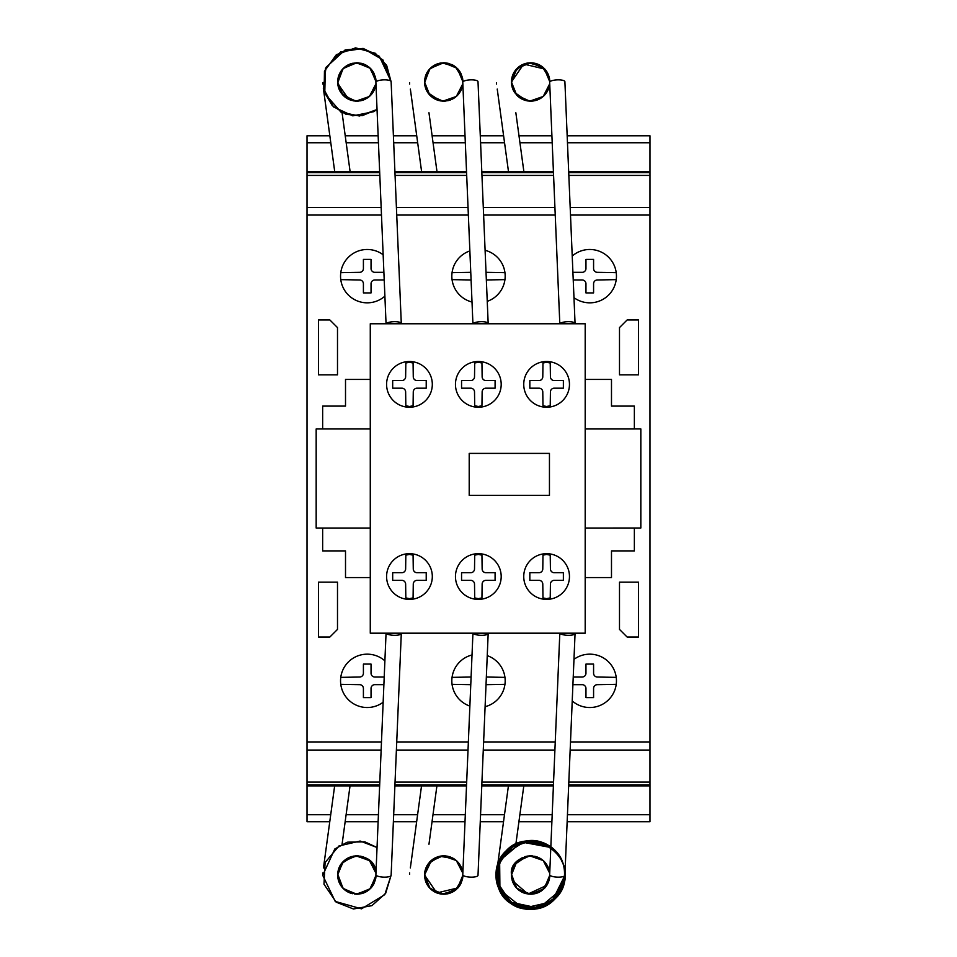 <?xml version="1.0" encoding="UTF-8"?>
<svg xmlns="http://www.w3.org/2000/svg" width="957" height="957" viewBox="0 0 957 957"><rect width="100%" height="100%" fill="white"/><g stroke="black" fill="none" stroke-linecap="round" stroke-linejoin="round"><path stroke-width="1.44" d="M353.528 100.868L340.943 92.697M338.431 87.35L337.665 82.386M337.689 82.996L343.037 68.653L356.148 62.791L369.653 67.672L375.993 80.555M375.048 88.068L374.067 90.46M371.902 93.87L369.677 96.25M363.744 99.887L360.382 100.832M355.346 101.107L351.183 100.306M347.068 98.475L344.652 96.777M339.938 91.023L339.292 89.719M366.555 65.411L367.56 66.045M372.345 70.639L373.445 72.337M375.3 76.692L375.898 79.551M369.282 96.597L368.038 97.566M358.887 101.059L353.946 100.94M348.779 99.372L337.725 83.438L337.677 81.417M338.634 75.95L339.735 73.306M341.888 69.957L346.171 66.033M351.733 63.473L350.358 63.916M356.279 62.791L358.253 62.827M362.823 63.736L365.466 64.825M376.005 80.699L376.041 81.859M338.718 75.711L339.185 74.49M340.536 71.871L342.809 68.892M346.805 65.626L348.085 64.897M350.884 63.736L351.662 63.497M370.885 68.88L372.022 70.22M375.024 88.14L373.098 92.195M370.311 95.652L366.878 98.332M363.277 100.054L357.894 101.131M358.624 101.083L350.896 100.21M340.13 91.394L338.216 86.561M337.737 80.352L337.701 80.783A7.62 1.531 -7.8 0 1 337.749 80.938A7.62 1.531 -7.8 0 1 337.677 81.201L337.689 80.902M338.599 76.07L337.929 78.809M338.682 75.794L340.309 72.242M342.905 68.796L344.628 67.181M347.032 65.483L350.106 64.011M355.968 62.803L361.303 63.306M362.272 63.557L363.337 63.904M371.101 69.107L366.986 65.674M371.926 70.088L373.792 72.947M375.527 77.529L375.778 78.749M337.893 84.922L337.665 81.967L342.977 95.221L355.968 101.143L369.45 96.454L375.957 83.749L375.611 86.034M374.642 89.18L372.285 93.391M371.041 94.899L368.325 97.363M365.383 99.157L361.997 100.461M350.884 100.21L349.879 99.851M346.302 97.997L343.431 95.688M341.027 92.829L339.436 90.018M337.977 85.424L337.845 84.623M337.713 80.532L338.993 74.969M339.125 74.622L339.95 72.888M343.647 68.055L347.176 65.399M352.02 63.401L357.14 62.779M361.028 63.246L366.268 65.243M368.672 66.858L369.641 67.66M372.656 71.081L374.343 74.072M375.623 77.96L375.957 80.197M375.599 86.082L375.311 87.231M374.211 90.161L372.094 93.642M369.043 96.789L367.572 97.889M364.031 99.767L361.088 100.688M357.38 101.155L353.492 100.868M348.408 99.205L346.841 98.344M375.957 80.089L376.041 81.847L370.359 68.342L356.794 62.779L343.264 68.425L337.665 81.967L337.749 80.101M340.465 71.99L342.666 69.06M345.118 66.787L347.989 64.956M364.473 64.358L367.464 65.985M370.849 68.844L373.708 72.804M374.689 89.061L370.718 95.233M368.062 97.554L364.438 99.6M361.519 100.581L357.188 101.155M339.137 89.336L337.941 85.233M337.821 79.551L338.802 75.471M340.704 71.608L343.132 68.545M346.877 65.578L352.475 63.282M357.356 62.791L362.583 63.652M373.828 73.019L375.575 77.744M338.91 75.16L339.615 73.533M339.783 73.199L340.608 71.763M341.123 70.974L342.319 69.442M344.604 67.193L346.398 65.877M369.211 67.289L369.952 67.947M372.177 70.411L373.122 71.787M462.578 85.64L462.375 86.549M461.932 88.068L461.669 88.822M461.083 90.173L460.628 91.071M459.874 92.362L459.24 93.284M458.57 94.157L457.984 94.839M457.757 95.078L456.764 96.059M453.965 98.212L452.541 99.026M449.335 100.329L448.582 100.545M444.73 101.131L443.976 101.167M440.591 100.904L439.957 100.784M439.227 100.629L438.581 100.461M435.83 99.456L435.004 99.061M434.98 99.049L434.311 98.691M425.482 87.877L424.549 82.386M458.271 69.43L459.934 71.679M462.279 77.015L462.877 80.555M458.786 93.87L457.087 95.76M450.627 99.887L447.876 100.712M442.23 101.107L438.45 100.425M433.952 98.475L430.566 95.939M426.822 91.023L426.176 89.719M424.573 82.996L429.561 69.036L441.99 62.863L455.329 66.679L462.614 78.486M424.944 85.867L424.633 80.101M426.918 72.72L426.367 73.821M429.047 69.622L432.456 66.44M443.163 62.791L445.137 62.827M462.889 80.699L462.925 81.859M425.231 76.919L425.53 75.902M427.217 72.206L429.286 69.335M430.59 67.995L433.952 65.459M452.601 64.944L453.797 65.626M457.769 68.88L458.75 70.017M461.908 88.14L460.305 91.645M457.195 95.652L454.252 98.021M450.161 100.054L445.184 101.107M440.854 100.94L437.78 100.21M427.013 91.394L425.099 86.561M424.621 80.352L424.812 78.809M429.789 68.796L431.117 67.516M433.916 65.483L436.99 64.011M440.519 63.054L438.904 63.401M453.702 65.578L456.322 67.48M456.429 67.576L455.592 66.882M458.81 70.088L460.616 72.84M462.47 77.792L462.662 78.749M424.776 84.922L424.549 81.967L429.86 95.221L442.852 101.143L456.333 96.454L462.841 83.749L462.494 86.034M461.525 89.18L459.169 93.391M457.925 94.899L455.209 97.363M452.266 99.157L448.881 100.461M438.773 100.509L436.751 99.851M433.174 97.997L430.674 96.035M427.911 92.829L426.2 89.767M424.86 85.424L424.729 84.587M424.597 80.567L425.494 75.998M426.009 74.622L426.834 72.888M447.912 63.246L452.972 65.148M459.539 71.081L461.262 74.144M462.506 77.972L462.841 80.197M461.047 90.257L458.654 94.049M455.927 96.789L454.013 98.176M450.532 99.923L447.78 100.736M444.251 101.155L440.376 100.868M435.291 99.205L434.071 98.547M427.241 91.776L425.925 89.121M427.157 72.313L429.549 69.06M432.002 66.787L435.184 64.789M439.048 63.365L441.093 62.959M444.515 62.791L448.187 63.306M451.692 64.502L454.515 66.093M457.733 68.844L459.456 70.95M462.841 80.089L462.925 81.847L457.243 68.342L443.677 62.779L430.148 68.425L424.549 81.967M461.573 89.061L456.8 96.023M454.982 97.53L451.369 99.576M448.402 100.581L444.072 101.155M440.22 100.832L427.815 92.673M426.021 89.336L424.824 85.233M424.705 79.551L425.65 75.567M427.528 71.691L429.98 68.593M433.677 65.626L439.359 63.282M444.239 62.791L449.455 63.652M453.714 65.578L457.984 69.107M460.712 73.019L462.458 77.732M435.088 64.837L436.057 64.382M436.918 64.035L438.139 63.617M540.849 98.212L539.545 98.966M512.198 87.35L511.433 82.386M545.155 69.43L546.818 71.679M549.162 77.015L549.761 80.555M548.816 88.068L548.074 89.946M545.669 93.87L543.851 95.867M537.511 99.887L534.604 100.748M529.113 101.107L525.237 100.389M520.835 98.475L517.45 95.939M513.574 90.795L513.06 89.719M511.457 82.996L516.445 69.036L528.874 62.863L542.212 66.679L549.497 78.486M543.014 96.621L541.088 98.057M542.81 96.789L540.047 98.691M539.999 98.715L538.073 99.66M532.654 101.059L527.714 100.94M522.534 99.372L519.519 97.626M514.495 92.374L513.945 91.465M511.828 85.867L511.493 83.438M512.689 75.148L513.945 72.481M515.656 69.957L520.321 65.782M527.403 63.054L533.037 62.935M536.578 63.736L539.258 64.837M539.688 65.064L541.602 66.224M541.865 66.416L542.906 67.229M547.129 72.182L549.091 76.763M549.773 80.699L549.808 81.859M511.481 83.319L511.517 80.101M512.115 76.919L512.414 75.902M514.076 72.242L516.242 69.275M524.651 63.736L525.429 63.497M527.977 62.959L526.769 63.174M539.485 64.944L540.358 65.435M544.653 68.88L545.634 70.017M548.792 88.14L546.722 92.41M544.078 95.652L540.645 98.332M537.044 100.054L531.661 101.131M527.929 100.975L524.663 100.21M518.419 96.777L517.39 95.867M514.794 92.829L511.983 86.561M512.39 75.962L513.67 72.971M516.672 68.796L518 67.516M530.465 62.779L525.776 63.401M536.04 63.557L537.547 64.071M540.585 65.578L543.205 67.48M543.313 67.576L542.475 66.882M545.693 70.088L547.691 73.211M549.294 77.529L549.533 78.749M511.66 84.922L511.433 81.967L516.744 95.221L529.735 101.143L543.217 96.454L549.725 83.749L549.378 86.034M548.277 89.48L546.052 93.391M544.808 94.899L542.057 97.375M539.15 99.157L536.757 100.162M532.391 101.083L530.202 101.155M525.489 100.461L523.91 99.947M520.058 97.997L517.785 96.238M511.744 85.424L511.612 84.623M511.481 80.567L511.684 78.833M511.875 77.852L512.378 75.998M512.892 74.622L513.718 72.888M517.163 68.294L520.608 65.602M534.796 63.246L540.035 65.243M546.423 71.081L548.146 74.144M549.39 77.972L549.557 78.833M549.689 84.096L549.079 87.231M547.847 90.436L545.825 93.678M537.607 99.851L533.48 100.952M531.147 101.155L527.14 100.844M522.175 99.205L520.955 98.547M518.455 96.813L517.701 96.155M513.299 90.233L512.808 89.121M512.509 75.639L513.921 72.505M513.981 72.409L516.433 69.06M518.873 66.787L521.756 64.956M531.159 62.791L535.071 63.306M538.241 64.358L541.231 65.985M544.617 68.844L546.004 70.495M549.713 80.089L549.808 81.847L544.126 68.342L530.561 62.779L517.031 68.425L511.433 81.967L523.73 64.059L544.868 69.107M547.105 91.8L543.337 96.346M542.045 97.399L538.157 99.624M535.286 100.581L530.932 101.155M526.709 100.76L514.543 92.446M512.904 89.336L511.708 85.233M547.595 73.019L549.426 78.115M525.883 63.377L525.022 63.617M549.462 871.36L549.258 870.451M547.966 866.827L547.512 865.929M546.758 864.638L546.124 863.716M545.442 862.843L544.808 862.101M544.641 861.922L543.648 860.929M540.849 858.788L538.707 857.616M531.207 855.845L530.549 855.833M527.474 856.096L525.465 856.539M512.198 869.638L511.433 874.614M511.696 878.191L511.505 876.648M511.54 877.114L511.804 878.801M513.55 883.801L514.005 884.615M514.89 886.015L515.536 886.888M521.972 892.151L522.929 892.606M523.802 892.965L525.022 893.383M512.222 880.488L527.965 894.029L546.818 885.321M549.162 879.973L549.761 876.397M548.816 868.932L548.05 866.994M545.669 863.118L543.444 860.75M537.511 857.113L534.604 856.252M529.113 855.893L524.95 856.694M520.835 858.525L517.127 861.372M513.706 865.977L513.06 867.281M511.457 874.004L516.445 887.964L528.874 894.137L542.212 890.321L549.497 878.502M543.014 860.379L541.088 858.943M539.999 858.285L542.81 860.211M532.654 855.941L527.881 856.037M511.828 871.133L511.493 873.562M512.33 880.847L513.442 883.574M515.656 887.031L519.34 890.548M530.046 894.209L532.02 894.161M547.129 884.806L548.373 882.306M549.773 876.301L549.713 876.911M511.481 873.681L511.517 876.899L511.433 875.021L517.031 888.574L530.561 894.221L544.126 888.658L549.808 875.141M512.115 880.081L512.414 881.086M512.485 881.289L512.952 882.51M514.112 884.806L517.127 888.67M526.242 893.706L521.852 892.091M524.651 893.264L525.429 893.503M527.977 894.029L531.003 894.209M531.685 894.185L535.298 893.635M539.485 892.044L540.693 891.362M540.705 891.35L541.351 890.943M544.653 888.12L545.634 886.983M545.646 886.96L546.136 886.314M548.098 882.952L549.055 880.368M549.198 870.212L546.638 864.446M544.078 861.336L540.406 858.513M537.044 856.946L531.661 855.857M528.001 856.013L524.52 856.838M518.419 860.211L517.115 861.396M513.897 865.607L511.983 870.439M512.39 881.026L514.076 884.747M516.672 888.204L518.395 889.819M523 892.642L524.926 893.348M528.515 894.101L532.535 894.125M536.04 893.431L537.547 892.929M544.868 887.881L540.753 891.326M545.693 886.9L547.536 884.101M549.294 879.471L549.474 878.598M511.66 872.078L511.433 875.021L516.744 861.779L529.735 855.857L543.217 860.546L549.725 873.251L549.378 870.966M548.409 867.808L546.052 863.609M545.37 862.747L542.093 859.637M540.286 858.441L536.757 856.838M532.02 855.881L530.621 855.833M519.448 859.422L517.893 860.654M514.794 864.171L513.682 866.013M511.744 871.576L511.636 872.198M511.481 876.433L512.378 881.002M512.892 882.366L516.433 887.94M517.498 889.029L521.158 891.721M525.776 893.599L530.956 894.209M534.796 893.754L540.358 891.565M546.423 885.919L548.146 882.856M549.39 879.028L549.725 876.803M549.067 869.71L548.768 868.789M547.93 866.731L545.538 862.951M537.798 857.233L534.664 856.264M535.286 856.407L526.757 856.228M522.175 857.795L520.955 858.441M518.168 860.415L517.318 861.192M513.777 865.834L512.988 867.461M518.873 890.201L522.139 892.247M531.398 894.197L534.903 893.73M538.241 892.642L541.231 891.015M544.617 888.156L545.992 886.505M548.457 867.939L545 862.305M542.045 859.601L538.229 857.412M527.104 856.156L514.591 864.47M512.761 867.999L511.708 871.767M511.588 877.437L512.509 881.373M514.411 885.309L516.84 888.371M531.123 894.209L536.339 893.348M547.595 883.981L549.342 879.268M462.578 871.36L462.387 870.499M459.874 864.638L459.396 863.92M453.965 858.788L452.577 857.998M444.73 855.857L443.916 855.833M440.591 856.096L438.581 856.539M429.98 861.635L429.358 862.317M425.482 869.123L424.549 874.614M424.812 878.191L424.621 876.648M435.088 892.151L436.045 892.606M436.918 892.965L437.899 893.3M458.271 887.57L460.042 885.141M462.279 879.973L462.877 876.397M461.932 868.932L460.951 866.54M458.786 863.118L456.393 860.594M450.627 857.113L447.254 856.156M442.23 855.893L438.067 856.694M433.952 858.525L430.231 861.396M425.099 870.439L426.176 867.281M424.573 874.004L429.561 887.964L441.99 894.137L455.329 890.321L462.614 878.502M445.771 855.941L441.703 855.941M424.944 871.133L424.633 876.899L424.549 875.021L436.847 892.941L457.984 887.881M427.193 884.747L426.367 883.167M443.163 894.209L448.187 893.694M462.889 876.301L462.841 876.911M425.231 880.081L425.53 881.086M425.602 881.289L426.068 882.51M427.229 884.806L430.243 888.67M433.688 891.374L435.363 892.295M437.768 893.264L438.545 893.503M439.06 893.635L445.651 894.125M444.646 894.197L448.414 893.635M452.601 892.044L454.683 890.788M457.769 888.12L458.905 886.78M462.207 869.817L460.305 865.355M457.195 861.336L454.36 859.039M450.161 856.946L445.184 855.893M429.789 888.204L431.511 889.819M436.117 892.642L438.043 893.348M441.632 894.101L444 894.209M447.374 893.862L450.663 892.929M453.702 891.422L456.322 889.52M458.81 886.9L460.652 884.101M462.41 879.471L462.59 878.598M431.571 860.187L424.549 875.021L429.86 861.779L442.852 855.857L456.333 860.546L462.841 873.251L462.494 870.966M461.525 867.808L459.169 863.609M457.925 862.101L455.209 859.637M452.111 857.759L449.036 856.575M445.507 855.917L443.318 855.845M439.263 856.359L437.026 857.041M433.174 859.003L430.674 860.965M427.911 864.171L426.798 866.013M424.86 871.576L424.729 872.365M424.597 876.433L425.494 881.002M426.009 882.366L426.834 884.112M430.626 889.029L434.275 891.721M438.904 893.599L444.12 894.209M447.912 893.754L453.474 891.565M455.58 890.118L456.465 889.388M459.539 885.919L461.262 882.856M462.506 879.028L462.841 876.803M461.095 866.839L458.654 862.951M455.927 860.211L454.455 859.099M450.771 857.173L447.78 856.264M444.263 855.845L440.376 856.132M435.291 857.795L434.071 858.441M427.169 884.699L429.549 887.94M432.002 890.201L435.256 892.247M439.048 893.635L441.093 894.029M451.68 892.498L454.348 891.015M457.733 888.156L459.24 886.349M461.573 867.939L456.728 860.893M453.762 858.656L439.765 856.252L427.935 864.135M425.745 868.346L424.824 871.767M460.712 883.981L462.458 879.268M424.549 875.021L430.148 888.574L443.677 894.221L457.243 888.658L462.925 875.141M338.431 869.638L337.665 874.614M337.773 877.114L338.06 878.897M350.358 893.084L351.016 893.3M337.689 874.004L343.037 888.347L356.148 894.197L369.653 889.328L375.993 876.433M375.048 868.932L374.067 866.54M371.902 863.118L369.33 860.439M363.744 857.113L360.382 856.156M355.346 855.893L351.171 856.694M347.068 858.525L343.264 861.479M339.938 865.977L339.292 867.281M366.555 891.577L367.177 891.206M375.706 878.598L375.862 877.689M375.611 870.966L375.957 873.239L369.713 860.786L356.698 855.833L343.754 861.001L337.725 873.562L337.761 876.899M338.634 881.05L339.855 883.933M341.888 887.031L346.171 890.967M356.279 894.209L358.253 894.161M362.823 893.264L365.466 892.175M376.005 876.301L375.957 876.911M338.718 881.289L339.185 882.51M340.501 885.058L343.36 888.67M346.805 891.374L348.121 892.115M350.884 893.264L351.662 893.503M357.762 894.197L361.83 893.563M365.718 892.044L367.596 890.931M370.885 888.12L372.022 886.78M375.024 868.86L372.871 864.446M370.311 861.336L369.043 860.211M363.277 856.946L357.894 855.857M358.624 855.917L350.896 856.79M344.652 860.211L343.348 861.396M339.998 865.858L338.216 870.439M338.754 868.645L337.749 876.05A7.62 1.531 7.8 0 0 337.677 875.799L337.929 878.191M338.682 881.194L340.309 884.747M342.905 888.204L344.628 889.819M349.197 892.618L351.159 893.348M354.712 894.101L358.767 894.125M362.272 893.431L363.78 892.929M371.101 887.881L368.624 890.189M371.926 886.9L373.732 884.148M374.402 867.269L372.285 863.609M371.041 862.101L368.313 859.625M365.383 857.831L362.105 856.563M351.781 856.515L349.879 857.149M346.302 859.003L343.431 861.312M341.027 864.171L339.675 866.48M337.977 871.576L337.761 873.059M337.725 876.516L338.742 881.373M339.125 882.366L340.285 884.699M343.611 888.921L347.307 891.673M361.028 893.754L366.591 891.565M368.684 890.13L369.605 889.376M372.656 885.919L374.343 882.928M375.623 879.028L375.957 876.803M374.043 866.504L371.771 862.951M364.031 857.233L360.897 856.264M357.308 855.845L353.492 856.132M348.408 857.795L347.188 858.453M344.687 860.187L343.551 861.192M339.4 867.066L339.041 867.879M337.893 872.078L337.665 875.021L343.264 888.574L356.794 894.221L370.359 888.658L376.041 875.141M373.493 865.463L369.474 860.558M368.278 859.601L364.318 857.34M361.519 856.407L357.188 855.833M353.193 856.192L341.374 863.681M339.077 867.808L337.941 871.767M337.821 877.437L338.802 881.529M340.68 885.357L343.168 888.479M346.841 891.398L352.475 893.706M357.356 894.209L362.583 893.348M373.828 883.981L375.575 879.256M375.957 873.251L369.45 860.546L355.968 855.857L342.977 861.779L337.665 875.021M496.504 82.709A7.62 1.531 -7.8 0 0 496.408 82.996L496.551 84.06M497.233 89.061L508.49 171.614M511.517 80.938L512.521 88.355M515.847 112.735L523.874 171.614M409.62 874.291A7.62 1.531 7.8 0 1 409.524 873.992L409.668 872.916M410.35 867.927L421.535 785.888L394.894 785.888L466.514 785.888L436.918 785.888L428.963 844.253M424.561 875.799A7.62 1.531 7.8 0 1 424.633 876.05L425.638 868.645M496.504 874.291A7.62 1.531 7.8 0 1 496.408 873.992L496.551 872.94M497.233 867.939L508.418 785.888L481.778 785.888L553.397 785.888L523.802 785.888L515.847 844.253M511.445 875.799A7.62 1.531 7.8 0 1 511.517 876.05L512.521 868.645M322.736 874.291A7.62 1.531 7.8 0 1 322.641 873.992L322.784 872.928M323.466 867.927L334.651 785.888L307.018 785.888L307.018 821.716L329.77 821.716M342.08 844.253L350.035 785.888L379.63 785.888L307.018 785.888L307.018 135.786L329.842 135.786L307.018 135.786M409.62 82.709A7.62 1.531 -7.8 0 0 409.524 82.996L409.668 84.06M410.362 89.097L421.606 171.614M424.633 80.938L425.638 88.355M428.963 112.735L436.99 171.614M322.736 82.709A7.62 1.531 -7.8 0 0 322.641 82.996L322.784 84.072M323.478 89.097L334.723 171.614M337.749 80.938L338.754 88.355M342.08 112.735L350.106 171.614M559.929 323.765A7.62 2.105 -2.4 0 1 568.015 321.684A7.62 2.105 -2.4 0 1 575.061 323.49L564.893 81.656A7.62 2.105 -2.4 0 0 557.189 79.874A7.62 2.105 -2.4 0 0 549.665 82.29L559.809 323.765M473.045 323.765A7.62 2.105 -2.4 0 1 481.132 321.684A7.62 2.105 -2.4 0 1 488.178 323.49L478.01 81.656A7.62 2.105 -2.4 0 0 470.306 79.874A7.62 2.105 -2.4 0 0 462.781 82.29L472.925 323.765M386.161 323.765A7.62 2.105 -2.4 0 1 394.248 321.684A7.62 2.105 -2.4 0 1 401.294 323.49L391.126 81.656A7.62 2.105 -2.4 0 0 383.422 79.874A7.62 2.105 -2.4 0 0 375.898 82.29L386.054 323.765M559.905 633.187A7.62 2.105 2.4 0 0 567.932 635.304A7.62 2.105 2.4 0 0 575.061 633.51L564.893 875.344A7.62 2.105 2.4 0 1 557.189 877.126A7.62 2.105 2.4 0 1 549.665 874.71L559.821 633.187M473.021 633.187A7.62 2.105 2.4 0 0 481.048 635.304A7.62 2.105 2.4 0 0 488.178 633.51L478.01 875.344A7.62 2.105 2.4 0 1 470.306 877.126A7.62 2.105 2.4 0 1 462.781 874.71L472.937 633.187M386.138 633.187A7.62 2.105 2.4 0 0 394.164 635.304A7.62 2.105 2.4 0 0 401.294 633.51L391.126 875.344A7.62 2.105 2.4 0 1 383.422 877.126A7.62 2.105 2.4 0 1 375.898 874.71L386.054 633.187M409.452 599.393A22.86 22.86 0 0 1 386.592 576.533A22.86 22.86 0 0 1 409.452 553.672A22.86 22.86 0 0 1 432.313 576.533A22.86 22.86 0 0 1 409.452 599.393M478.333 599.393A22.86 22.86 0 0 1 455.46 576.533A22.86 22.86 0 0 1 478.333 553.672A22.86 22.86 0 0 1 501.193 576.533A22.86 22.86 0 0 1 478.333 599.393M546.603 599.393A22.86 22.86 0 0 1 523.742 576.533A22.86 22.86 0 0 1 546.603 553.672A22.86 22.86 0 0 1 569.463 576.533A22.86 22.86 0 0 1 546.603 599.393M409.452 407.239A22.86 22.86 0 0 1 386.592 384.379A22.86 22.86 0 0 1 409.452 361.507A22.86 22.86 0 0 1 432.313 384.379A22.86 22.86 0 0 1 409.452 407.239M478.333 407.239A22.86 22.86 0 0 1 455.46 384.379A22.86 22.86 0 0 1 478.333 361.507A22.86 22.86 0 0 1 501.193 384.379A22.86 22.86 0 0 1 478.333 407.239M546.603 407.239A22.86 22.86 0 0 1 523.742 384.379A22.86 22.86 0 0 1 546.603 361.507A22.86 22.86 0 0 1 569.463 384.379A22.86 22.86 0 0 1 546.603 407.239M546.603 362.26L542.978 363.002L542.786 376.759A3.804 3.804 0 0 1 538.982 380.563L529.831 380.563L529.831 388.183L539.006 388.183A3.804 3.804 0 0 1 542.786 391.987L542.978 405.756L546.603 406.498L550.227 405.756L550.419 391.987A3.804 3.804 0 0 1 554.223 388.183L563.374 388.183L563.374 380.563L554.211 380.563A3.804 3.804 0 0 1 550.419 376.759L550.227 363.002L546.603 362.26M478.333 362.26L474.708 363.002L474.516 376.759A3.804 3.804 0 0 1 470.7 380.563L461.561 380.563L461.561 388.183L470.724 388.183A3.804 3.804 0 0 1 474.516 391.987L474.708 405.756L478.333 406.498L481.945 405.756L482.137 391.987A3.804 3.804 0 0 1 485.953 388.183L495.092 388.183L495.092 380.563L485.929 380.563A3.804 3.804 0 0 1 482.137 376.759L481.945 363.002L478.333 362.26M409.452 362.26L405.828 363.002L405.636 376.759A3.804 3.804 0 0 1 401.832 380.563L392.681 380.563L392.681 388.183L401.844 388.183A3.804 3.804 0 0 1 405.636 391.987L405.828 405.756L409.452 406.498L413.077 405.756L413.268 391.987A3.804 3.804 0 0 1 417.073 388.183L426.224 388.183L426.224 380.563L417.049 380.563A3.804 3.804 0 0 1 413.268 376.759L413.077 363.002L409.452 362.26M546.603 554.414L542.978 555.156L542.786 568.925A3.804 3.804 0 0 1 538.982 572.717L529.831 572.717L529.831 580.349L539.006 580.349A3.804 3.804 0 0 1 542.786 584.141L542.978 597.91L546.603 598.651L550.227 597.91L550.419 584.141A3.804 3.804 0 0 1 554.223 580.349L563.374 580.349L563.374 572.717L554.211 572.717A3.804 3.804 0 0 1 550.419 568.913L550.227 555.156L546.603 554.414M478.333 554.414L474.708 555.156L474.516 568.925A3.804 3.804 0 0 1 470.7 572.717L461.561 572.717L461.561 580.349L470.724 580.349A3.804 3.804 0 0 1 474.516 584.141L474.708 597.91L478.333 598.651L481.945 597.91L482.137 584.141A3.804 3.804 0 0 1 485.953 580.349L495.092 580.349L495.092 572.717L485.929 572.717A3.804 3.804 0 0 1 482.137 568.913L481.945 555.156L478.333 554.414M409.452 554.414L405.828 555.156L405.636 568.925A3.804 3.804 0 0 1 401.832 572.717L392.681 572.717L392.681 580.349L401.844 580.349A3.804 3.804 0 0 1 405.636 584.141L405.828 597.91L409.452 598.651L413.077 597.91L413.268 584.141A3.804 3.804 0 0 1 417.073 580.349L426.224 580.349L426.224 572.717L417.049 572.717A3.804 3.804 0 0 1 413.268 568.913L413.077 555.156L409.452 554.414M469.205 453.403L549.45 453.403L549.45 495.391L469.205 495.391L469.205 453.403M370.275 323.765L370.275 633.187L585.194 633.187L585.194 323.765L370.275 323.765M585.194 428.963L634.359 428.963L634.359 406.103L611.487 406.103L611.487 379.427L585.194 379.427M585.194 577.573L611.487 577.573L611.487 550.909L634.359 550.909L634.359 528.037L585.194 528.037L640.831 528.013L640.831 428.927L585.194 428.927M370.275 577.573L345.513 577.573L345.513 550.909L322.653 550.909L322.653 528.037L370.275 528.037L316.169 528.037L316.169 428.963L370.275 428.963L322.653 428.963L322.653 406.103L345.513 406.103L345.513 379.427L370.275 379.427M383.889 684.65L374.845 684.65A3.804 3.804 0 0 0 371.041 688.478L371.041 697.605L363.409 697.605L363.409 688.466A3.804 3.804 0 0 0 359.605 684.662L340.776 684.327A26.676 26.676 0 0 0 383.147 702.247A26.676 26.676 0 0 1 340.776 684.327A26.676 26.676 0 0 1 384.893 660.856M469.875 706.087A26.676 26.676 0 0 1 472.016 654.971M471.095 677.03A3.804 3.804 0 0 1 470.88 677.03L452.051 677.365A26.676 26.676 0 0 0 452.051 684.327L470.772 684.662M573.973 659.349A26.676 26.676 0 0 1 616.224 677.365A26.676 26.676 0 0 1 572.226 700.943M572.226 256.057A26.676 26.676 0 0 1 616.224 272.673A26.676 26.676 0 0 1 573.973 297.651M472.016 302.029A26.676 26.676 0 0 1 469.875 250.913M470.772 272.338L452.051 272.673A26.676 26.676 0 0 0 452.051 279.635L470.88 279.97A3.804 3.804 0 0 1 471.095 279.97M384.893 296.144A26.676 26.676 0 0 1 340.548 276.154A26.676 26.676 0 0 1 383.147 254.753M383.889 272.338L374.845 272.338A3.804 3.804 0 0 1 371.041 268.534L371.041 259.383L363.409 259.383L363.409 268.534A3.804 3.804 0 0 1 359.605 272.338L340.776 272.673A26.676 26.676 0 0 0 340.776 279.635L359.605 279.97A3.804 3.804 0 0 1 363.409 283.774L363.409 292.914L371.041 292.914L371.041 283.774A3.804 3.804 0 0 1 374.845 279.97L384.212 279.958M485.103 250.303A26.676 26.676 0 0 1 504.949 272.673L486.12 272.338A3.804 3.804 0 0 1 486.024 272.338M486.347 279.958L504.949 279.635M504.949 272.673A26.676 26.676 0 0 1 487.245 301.347M616.224 272.673L597.395 272.338A3.804 3.804 0 0 1 593.579 268.534L593.579 259.383L585.959 259.383L585.959 268.534A3.804 3.804 0 0 1 582.155 272.338L572.908 272.338M573.231 279.958L582.143 279.97A3.804 3.804 0 0 1 585.959 283.774L585.959 292.914L593.579 292.914L593.579 283.774A3.804 3.804 0 0 1 597.395 279.97L616.224 279.635M616.224 677.365L597.395 677.03A3.804 3.804 0 0 1 593.579 673.226L593.579 664.086L585.959 664.086L585.959 673.226A3.804 3.804 0 0 1 582.155 677.03L573.231 677.03M572.908 684.662L582.143 684.662A3.804 3.804 0 0 1 585.959 688.466L585.959 697.605L593.579 697.605L593.579 688.478A3.804 3.804 0 0 1 597.395 684.662L616.224 684.327M487.245 655.641A26.676 26.676 0 0 1 504.949 677.365L486.347 677.03M486.024 684.662A3.804 3.804 0 0 1 486.12 684.662L504.949 684.327M504.949 677.365A26.676 26.676 0 0 1 485.103 706.697M340.776 677.365L359.605 677.03A3.804 3.804 0 0 0 363.409 673.226L363.409 664.086L371.041 664.086L371.041 673.226A3.804 3.804 0 0 0 374.845 677.03L384.212 677.03M649.982 135.786L567.166 135.786L649.982 135.786L649.982 142.749L567.465 142.749M551.914 135.786L518.993 135.786L551.914 135.786M503.609 135.786L480.282 135.786L503.609 135.786M465.03 135.786L432.109 135.786L465.03 135.786M416.726 135.786L393.411 135.786L416.726 135.786M378.147 135.786L345.226 135.786L378.147 135.786M567.154 821.716L649.982 821.716L567.154 821.716L649.982 821.716L649.982 142.749M649.982 171.614L568.673 171.614L649.982 171.614M553.421 171.614L481.79 171.614L553.421 171.614M466.538 171.614L394.906 171.614L466.538 171.614M379.654 171.614L307.018 171.614L379.654 171.614M649.982 172.631L568.721 172.631M553.469 172.631L481.838 172.631M466.585 172.631L394.954 172.631M379.702 172.631L307.018 172.631M649.982 175.418L568.841 175.418M553.577 175.418L481.957 175.418M466.693 175.418L395.074 175.418M379.809 175.418L307.018 175.418M649.982 207.43L570.181 207.43L649.982 207.43M554.928 207.43L483.297 207.43L554.928 207.43M468.045 207.43L396.413 207.43L468.045 207.43M381.161 207.43L307.018 207.43L381.161 207.43M649.982 741.95L570.504 741.95M555.251 741.95L483.62 741.95M468.368 741.95L396.736 741.95M381.484 741.95L307.018 741.95M649.982 750.073L570.157 750.073L649.982 750.073M554.904 750.073L483.273 750.073L554.904 750.073M468.021 750.073L396.389 750.073L468.021 750.073M381.137 750.073L307.018 750.073L381.137 750.073M649.982 782.084L568.817 782.084M553.565 782.084L481.933 782.084M466.681 782.084L395.05 782.084M379.797 782.084L307.018 782.084M649.982 784.872L568.697 784.872M553.445 784.872L481.814 784.872M466.561 784.872L394.93 784.872M379.678 784.872L307.018 784.872M649.982 785.888L568.661 785.888M551.89 821.716L518.921 821.716M503.538 821.716L480.27 821.716M465.006 821.716L432.038 821.716M416.654 821.716L393.387 821.716M378.123 821.716L345.154 821.716M638.546 319.973L638.546 374.845L619.49 374.845L619.49 327.593L627.11 319.973L638.546 319.973M619.49 582.155L638.546 582.155L638.546 637.015L627.11 637.015L619.49 629.407L619.49 582.155M337.498 327.593L337.498 374.845L318.454 374.845L318.454 319.973L329.878 319.973L337.498 327.593M318.454 582.155L337.498 582.155L337.498 629.407L329.878 637.015L318.454 637.015L318.454 582.155M552.213 142.749L519.938 142.749M504.554 142.749L480.581 142.749M465.329 142.749L433.054 142.749M417.671 142.749L393.698 142.749M378.446 142.749L346.171 142.749M330.787 142.749L307.018 142.749M649.982 215.05L570.504 215.05M555.251 215.05L483.62 215.05M468.368 215.05L396.736 215.05M381.484 215.05L307.018 215.05M553.397 785.888L481.778 785.888M466.514 785.888L394.894 785.888M379.63 785.888L307.018 785.888M649.982 814.73L567.441 814.73M552.189 814.73L519.878 814.73M504.495 814.73L480.558 814.73M465.305 814.73L432.995 814.73M417.611 814.73L393.674 814.73M378.422 814.73L346.111 814.73M330.727 814.73L307.018 814.73M390.982 81.261L382.872 59.884L363.17 48.436L340.692 51.917L325.344 68.856L324.77 93.607L341.099 112.244L359.461 116L377.046 109.493L373.553 111.73L352.786 115.857L333.586 106.945L323.346 88.439L325.99 67.409L345.19 49.896L363.146 48.424L379.343 56.307L390.982 81.261L386.64 65.303L375.311 53.269L355.597 47.862L336.362 54.681L324.459 71.249L324.136 91.681L332.306 105.689L346.135 114.373L362.225 115.677L377.046 109.493M376.041 81.967C373.338 66.523 364.378 60.662 349.149 64.394C343.515 67.014 339.879 71.32 338.24 77.314C336.589 85.484 339.005 92.195 345.489 97.435C360.191 104.492 370.299 100.341 375.802 84.97M462.925 81.967C460.245 66.571 451.309 60.698 436.129 64.358C428.592 68.031 424.729 74.072 424.549 82.469C425.004 89.91 428.497 95.449 435.04 99.073C448.989 103.667 458.212 98.966 462.686 84.97M549.808 81.967C547.129 66.571 538.193 60.698 523.012 64.358L513.933 72.493C509.076 83.618 511.744 92.482 521.948 99.085C535.896 103.655 545.107 98.954 549.569 84.97M511.445 81.13L511.552 79.79M511.744 78.546L512.21 76.572M514.041 72.301L514.519 71.524M514.926 70.938L515.488 70.172M516.78 68.689L517.558 67.911M517.737 67.744L519.771 66.141M531.948 62.827L534.114 63.102M534.748 63.234L536.554 63.724M537.415 64.023L539.425 64.92M542.99 67.301L544.892 69.143M546.16 70.698L546.842 71.727M548.397 74.73L548.708 75.555M549.797 81.118L549.808 81.847M535.633 100.497L532.75 101.047M532.451 101.071L531.302 101.155M564.75 875.021C563.757 891.589 555.419 902.547 539.736 907.918C518.766 914.569 495.259 896.338 496.504 874.375C495.188 834.157 559.869 829.48 564.295 869.518C572.657 913.002 502.915 923.541 497.245 882.139C494.829 867.544 499.518 855.785 511.325 846.873C529.999 832.578 561.245 845.569 564.152 868.657C569.798 891.111 545.992 914.617 523.072 908.313C499.231 904.174 487.998 871.253 503.956 853.728C517.581 834.325 551.998 837.913 561.4 860.271C576.006 886.936 544.306 919.916 517.079 906.351C491.336 896.697 489.673 856.682 514.495 844.947C535.681 832.315 565.635 850.031 564.75 874.746C565.731 896.733 542.033 914.701 521.146 907.81C508.586 903.707 500.643 895.25 497.305 882.462C486.635 844.038 547.404 823.917 561.771 861.097C579.846 896.446 524.663 928.374 503.059 895.154C479.05 865.882 521.912 823.367 551.029 847.675C577.203 865.056 562.525 910.43 531.087 909.15C504.471 910.837 486.288 876.756 502.592 855.57C523.874 821.357 580.217 853.381 561.699 889.125C548.457 910.071 531.111 914.342 509.638 901.937C491.85 889.101 492.424 859.446 510.715 847.304C529.676 836.55 545.933 839.708 559.474 856.802C572.98 876.325 559.235 906.267 535.645 908.791C518.586 910.215 506.349 903.205 498.956 887.749C483.273 854.314 532.977 823.403 556.029 852.244C574.284 870.738 561.843 905.836 536.016 908.719C526.494 910.095 517.845 907.942 510.081 902.284C501.289 895.321 496.755 886.242 496.492 875.033L500.08 890.249L510.081 902.284L536.016 908.719L556.376 897.427L564.738 875.739L556.244 897.57L535.645 908.791L513.658 904.64L498.956 887.749L497.688 866.097L509.686 848.069L530.082 840.904L550.813 847.507L530.8 840.904L510.715 847.304L500.403 859.159L496.492 874.363L499.805 889.699L509.638 901.937L538.791 908.169L561.699 889.125L564.738 875.739L554.713 899.209L531.087 909.15L513.251 904.401L500.499 891.075L496.551 873.035L502.592 855.57L525.082 841.347L550.813 847.507L521.756 842.064L499.638 860.714L499.937 889.962L523.072 908.313L551.794 901.793L564.738 875.739L556.316 897.487L535.884 908.743L511.265 903.133L497.245 882.139L498.932 862.365L511.325 846.873L531.039 840.904L550.813 847.507L533.611 841.024L515.596 844.385L501.815 856.73L496.504 874.375L499.841 889.747L509.698 901.996L524.017 908.504L539.736 907.918L557.56 895.967L564.738 875.739M549.808 875.021C547.129 890.429 538.181 896.302 523 892.642C515.38 888.897 511.528 882.785 511.445 874.303C508.753 855.474 544.33 846.646 549.569 872.03M462.925 875.021C460.245 890.429 451.297 896.302 436.117 892.642C428.497 888.897 424.645 882.785 424.561 874.303C426.559 861.575 434 855.51 446.871 856.096C455.568 858.01 460.831 863.322 462.686 872.03M346.913 842.375L334.783 849.003L322.724 875.332L335.237 901.422L361.495 908.839L384.786 894.639L390.97 875.739L385.647 893.348L371.902 905.657L353.468 908.983L336.146 902.152L323.98 884.184L325.093 862.544L338.969 845.952L360.119 841.047L377.046 847.507L364.832 841.837L347.654 842.16M376.041 875.021C373.35 890.453 364.402 896.314 349.197 892.618C343.563 890.022 339.914 885.727 338.252 879.746C332.821 850.929 375.144 849.29 375.802 872.03"/></g></svg>
